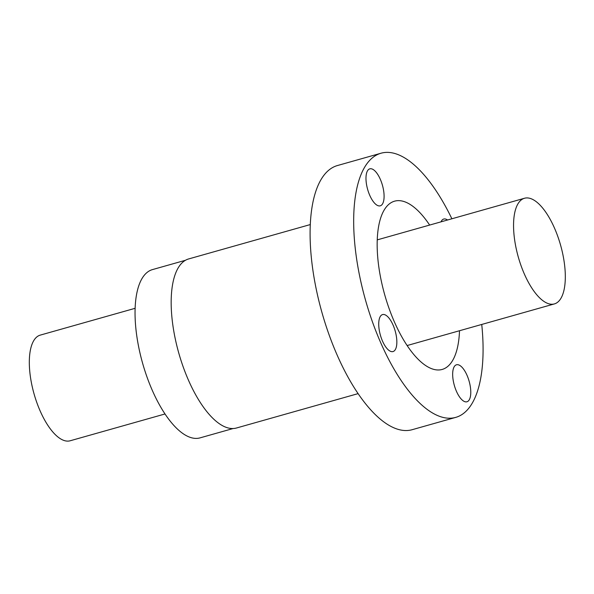 <?xml version="1.0" encoding="UTF-8"?>
<svg xmlns="http://www.w3.org/2000/svg" width="594" height="594" viewBox="0 0 594 594"><rect width="100%" height="100%" fill="white"/><g stroke="black" fill="none" stroke-linecap="round" stroke-linejoin="round"><path stroke-width="0.89" d="M164.998 413.973L70.137 440.785A54.908 21.963 -105.8 0 1 34.066 393.926A54.908 21.963 -105.8 0 1 40.273 335.113L135.135 308.301M535.038 200.817A54.908 21.963 -105.8 0 1 563.342 256.905A54.908 21.963 -105.8 0 1 554.373 303.92A54.908 21.963 -105.8 0 1 518.302 257.061A54.908 21.963 -105.8 0 1 524.502 198.255A54.908 21.963 -105.8 0 1 535.038 200.817M425.386 365.362A87.437 34.979 74.2 0 0 442.159 369.446A87.437 34.979 74.2 0 0 459.511 330.732A87.437 34.979 74.2 0 1 442.159 369.446L442.159 369.446A87.437 34.979 74.2 0 1 425.386 365.362A87.437 34.979 74.2 0 1 380.309 276.047A87.437 34.979 74.2 0 1 394.602 201.166A87.437 34.979 74.2 0 0 380.309 276.047A87.437 34.979 74.2 0 0 425.386 365.362M429.64 225.067A87.437 34.979 74.2 0 0 394.602 201.166L394.602 201.166A87.437 34.979 74.2 0 1 429.64 225.067M310.306 224.562L188.684 258.932A87.845 35.143 74.2 0 0 174.332 334.17A87.845 35.143 74.2 0 0 219.617 423.908A87.845 35.143 74.2 0 0 236.471 428.007L358.093 393.629M451.878 218.778A137.266 54.908 74.2 0 0 381.044 153.215L337.466 165.533A137.266 54.908 74.2 0 0 315.035 283.086A137.266 54.908 74.2 0 0 385.796 423.307A137.266 54.908 74.2 0 0 412.132 429.707L455.709 417.389A137.266 54.908 74.2 0 0 481.741 324.45M376.574 204.923A19.216 7.685 -105.8 0 1 366.669 185.291A19.216 7.685 -105.8 0 1 369.81 168.837A19.216 7.685 -105.8 0 1 382.432 185.239A19.216 7.685 -105.8 0 1 380.264 205.821A19.216 7.685 -105.8 0 1 376.574 204.923M441.023 221.844A19.216 7.685 -105.8 0 1 443.748 219.038A19.216 7.685 -105.8 0 1 447.534 220.003M381.044 153.215A137.266 54.908 74.2 0 0 358.613 270.767A137.266 54.908 74.2 0 0 429.373 410.989A137.266 54.908 74.2 0 0 455.709 417.389M463.261 400.876A19.216 7.685 -105.8 0 1 453.356 381.244A19.216 7.685 -105.8 0 1 456.496 364.783A19.216 7.685 -105.8 0 1 469.119 381.185A19.216 7.685 -105.8 0 1 466.951 401.774A19.216 7.685 -105.8 0 1 463.261 400.876M389.33 350.668A19.216 7.685 -105.8 0 1 379.418 331.044A19.216 7.685 -105.8 0 1 382.558 314.582A19.216 7.685 -105.8 0 1 395.188 330.984A19.216 7.685 -105.8 0 1 393.013 351.566A19.216 7.685 -105.8 0 1 389.33 350.668M185.528 260.254L152.48 269.594A87.437 34.979 74.2 0 0 138.194 344.475A87.437 34.979 74.2 0 0 183.264 433.791A87.437 34.979 74.2 0 0 200.044 437.875L233.093 428.534M407.12 345.545L554.373 303.92M377.249 239.872L524.502 198.255"/></g></svg>
